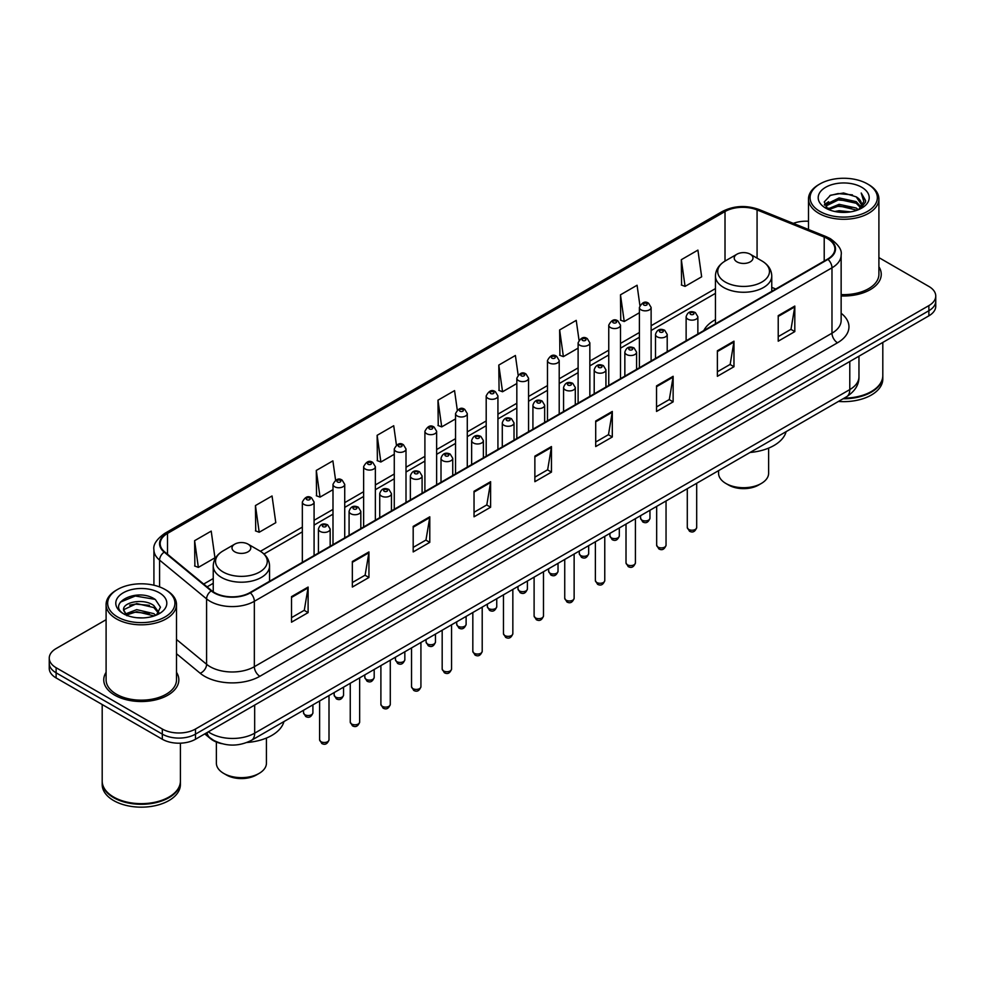 <?xml version="1.0" encoding="UTF-8"?>
<svg xmlns="http://www.w3.org/2000/svg" width="985" height="985" viewBox="0 0 985 985"><rect width="100%" height="100%" fill="white"/><g stroke="black" fill="none" stroke-linecap="round" stroke-linejoin="round"><path stroke-width="1.48" d="M715.442 319.657A41.456 23.936 0 0 0 703.77 330.591M221.773 743.663A23.468 13.544 180 0 1 210.581 738.713L204.745 733.899M106.097 619.7L56.12 648.561A23.468 13.544 0 0 0 49.25 658.14L49.25 668.359A23.468 13.544 0 0 0 56.12 677.939L162.316 739.242A23.468 13.544 0 0 0 195.498 739.242L928.88 315.828A23.468 13.544 0 0 0 935.75 306.249L935.75 301.139A23.468 13.544 0 0 1 928.88 310.718A23.468 13.544 0 0 0 935.75 301.139L935.75 296.029A23.468 13.544 0 0 0 928.88 286.45L878.903 257.602M49.25 658.14A23.468 13.544 0 0 0 56.12 667.719L162.316 729.023A23.468 13.544 0 0 0 195.498 729.023L195.498 734.133L928.88 310.718L195.498 734.133A23.468 13.544 0 0 1 162.316 734.133A23.468 13.544 0 0 0 195.498 734.133L195.498 739.242M56.12 667.719L56.12 672.829L162.316 734.133L56.12 672.829A23.468 13.544 0 0 1 49.25 663.25A23.468 13.544 0 0 0 56.12 672.829L56.12 677.939M106.097 672.312A37.541 21.67 0 0 0 103.757 679.847A37.541 21.67 0 0 0 114.752 695.176A37.541 21.67 0 0 0 155.667 699.879A37.541 21.67 0 0 0 178.839 679.847A37.541 21.67 0 0 0 176.5 672.312A37.541 21.67 0 0 1 178.839 679.847A37.541 21.67 0 0 1 155.667 699.879A37.541 21.67 0 0 1 114.752 695.176A37.541 21.67 0 0 1 103.757 679.847A37.541 21.67 0 0 1 106.097 672.312M827.548 238.69A25.031 14.455 180 0 1 834.886 248.897A25.031 14.455 180 0 1 827.548 259.117L249.919 592.613A25.031 14.455 180 0 1 211.713 590.68L164.704 551.92A25.031 14.455 180 0 1 160.186 543.634A25.031 14.455 180 0 1 167.512 533.414L725.009 211.541A25.031 14.455 180 0 1 757.071 209.928L824.211 237.065A25.031 14.455 180 0 1 827.548 238.69M827.991 238.432A25.659 14.812 0 0 0 824.568 236.769L757.428 209.62A25.659 14.812 0 0 0 724.578 211.282L167.068 533.156A25.659 14.812 0 0 0 164.2 552.129L211.209 590.889A25.659 14.812 0 0 0 250.362 592.871L827.991 259.375A25.659 14.812 0 0 0 827.991 238.432M291.511 596.639L291.511 622.188L308.108 612.608L308.108 587.06L291.511 596.639M291.511 617.657L304.291 610.269L308.034 587.91A6.255 3.608 -120 0 0 308.108 587.06M304.18 610.343L308.108 612.608M352.347 561.512L352.347 587.06L368.944 577.481L368.944 551.932L352.347 561.512M352.347 582.529L365.127 575.154L368.87 552.782A6.255 3.608 -120 0 0 368.944 551.932M365.016 575.215L368.944 577.481M413.183 526.384L413.183 551.932L429.78 542.353L429.78 516.805L413.183 526.384M413.183 547.401L425.963 540.026L429.719 517.654A6.255 3.608 -120 0 0 429.78 516.805M425.852 540.088L429.78 542.353M474.031 491.269L474.031 516.805L490.616 507.226L490.616 481.69L474.031 491.269M474.031 512.274L486.812 504.899L490.555 482.527A6.255 3.608 -120 0 0 490.616 481.69M486.688 504.96L490.616 507.226M778.224 315.643L778.224 341.192L794.809 331.6L794.809 306.064L778.224 315.643M778.224 336.648L791.004 329.273L794.747 306.914A6.255 3.608 -120 0 0 794.809 306.064M790.881 329.335L794.809 331.6M717.375 350.771L717.375 376.307L733.973 366.728L733.973 341.179L717.375 350.771M717.375 371.776L730.156 364.401L733.911 342.029A6.255 3.608 -120 0 0 733.973 341.179M730.045 364.462L733.973 366.728M656.539 385.886L656.539 411.435L673.137 401.855L673.137 376.307L656.539 385.886M656.539 406.904L669.32 399.528L673.063 377.156A6.255 3.608 -120 0 0 673.137 376.307M669.209 399.59L673.137 401.855M595.703 421.014L595.703 446.562L612.301 436.983L612.301 411.435L595.703 421.014M595.703 442.031L608.484 434.644L612.227 412.284A6.255 3.608 -120 0 0 612.301 411.435M608.373 434.717L612.301 436.983M534.867 456.141L534.867 481.69L551.452 472.111L551.452 446.562L534.867 456.141M534.867 477.146L547.648 469.771L551.391 447.412A6.255 3.608 -120 0 0 551.452 446.562M547.537 469.845L551.452 472.111M841.141 295.943A37.541 21.67 0 0 0 881.243 274.322A37.541 21.67 0 0 0 878.903 266.775A37.541 21.67 0 0 1 881.243 274.322A37.541 21.67 0 0 1 841.141 295.943M195.498 729.023L928.88 305.609A23.468 13.544 0 0 0 935.75 296.029M808.5 221.256A23.468 13.544 0 0 0 793.307 223.373M335.589 480.138L332.881 460.869L316.296 470.448L316.554 495.837M255.447 505.564L259.203 532.257L275.788 522.678L272.045 495.984L255.447 505.564L255.718 530.964M194.611 540.691L198.354 567.385L214.952 557.806L211.209 531.112L194.611 540.691L194.882 566.079M518.135 375.002L515.401 355.487L498.804 365.066L499.075 390.466M579.008 340.12L576.237 320.371L559.64 329.95L559.911 355.339M639.893 305.375L637.073 285.244L620.476 294.823L620.747 320.211M681.324 259.695L685.067 286.389L701.652 276.81L697.909 250.116L681.324 259.695L681.583 285.084M396.426 445.035L393.717 425.742L377.132 435.321L377.39 460.709M457.274 409.982L454.553 390.614L437.968 400.193L438.239 425.582M437.968 400.193L441.711 426.887L455.55 418.896M441.711 426.887L437.968 425.483M498.804 365.066L502.547 391.759L516.829 383.522M502.547 391.759L498.804 390.356M559.64 329.95L563.383 356.632L578.109 348.136M563.383 356.632L559.64 355.24M620.476 294.823L624.231 321.516L639.388 312.75M624.231 321.516L620.476 320.113M685.067 286.389L681.324 284.985M377.132 435.321L380.875 462.014L394.271 454.282M380.875 462.014L377.132 460.611M316.296 470.448L320.039 497.129L332.992 489.656M320.039 497.129L316.296 495.738M259.203 532.257L255.447 530.866M198.354 567.385L194.611 565.981M819.926 211.418A33.638 19.417 0 0 0 867.489 211.418A33.638 19.417 0 0 0 867.489 183.949L868.598 184.589A35.201 20.316 0 0 1 878.903 198.958A35.201 20.316 0 0 1 857.172 217.734A35.201 20.316 0 0 1 818.818 213.326A35.201 20.316 0 0 1 808.5 198.958A35.201 20.316 0 0 1 818.818 184.589L819.926 183.949A33.638 19.417 0 0 0 819.926 211.418M841.141 294.589A35.201 20.316 0 0 0 878.903 274.322L878.903 198.958M844.182 398.125A39.105 22.581 0 0 0 871.356 391.513A39.105 22.581 0 0 0 882.806 375.544L882.806 342.423M844.022 398.223A38.723 22.347 0 0 0 871.085 391.673A38.723 22.347 0 0 0 871.22 391.587M843.074 398.765A39.105 22.581 0 0 0 882.806 376.184A39.105 22.581 0 0 0 882.806 375.864M838.444 401.437A39.105 22.581 0 0 0 882.806 379.053L882.806 376.184M834.812 211.479L839.121 210.704L850.621 211.861M839.86 212.243L845.499 212.366M827.609 209.042L839.121 204.326L856.211 208.032L858.366 209.731M828.705 209.596L839.121 205.914L857.061 210.224M826.193 207.724L826.624 204.092L839.121 197.936L856.211 201.642L860.779 206.727M826.095 207.269L826.624 205.68L839.121 199.536L856.211 203.242L860.361 207.49M858.464 209.694A17.681 10.207 0 0 0 861.383 204.067A17.681 10.207 0 0 0 856.211 196.852L861.37 204.449M861.74 187.273A25.499 14.726 0 0 0 825.664 187.273A25.499 14.726 0 0 0 825.664 208.094A25.499 14.726 0 0 0 861.74 208.094A25.499 14.726 0 0 0 861.74 187.273M856.211 196.852L843.603 192.986L830.552 195.227L824.248 201.925L827.831 209.214M860.188 208.918L865.446 202.196L865.618 200.608L861.235 193.023L863.796 201.519L858.748 209.571M868.598 184.589L867.489 183.949A33.638 19.417 0 0 0 819.926 183.949M861.235 193.023L865.606 200.915M829.838 195.572L838.026 193.577L852.444 194.882M824.568 205.188L827.092 203.329M832.756 200.977L838.026 199.967L851.914 201.112M832.756 207.355L838.026 206.345L851.914 207.503M824.371 204.584L828.57 201.728M827.301 208.783L828.57 208.118M718.57 470.645L718.57 473.256A25.031 14.455 0 0 0 725.896 483.475L728.666 485.076A21.116 12.189 0 0 0 758.524 485.076L761.294 483.475A25.031 14.455 0 0 0 768.62 473.256L768.62 448.113M728.666 485.076L725.896 483.475A25.031 14.455 0 0 0 761.294 483.475M736.965 261.862A9.382 5.418 0 0 0 750.238 261.862A9.382 5.418 0 0 0 750.238 254.204L761.885 260.926A25.869 14.935 0 0 1 761.885 282.055A25.869 14.935 0 0 1 725.305 282.055A25.869 14.935 0 0 1 725.305 260.926C718.939 264.719 715.652 269.742 715.442 276.009A28.159 16.252 0 0 0 723.692 287.497A28.159 16.252 0 0 0 754.375 291.031A28.159 16.252 0 0 0 771.76 276.009C771.55 269.742 768.263 264.719 761.885 260.926L750.238 254.204A9.382 5.418 0 0 0 736.965 254.204A9.382 5.418 0 0 0 736.965 261.862M750.053 452.472A43.02 24.834 0 0 0 786.129 431.639M216.38 742.05L216.38 763.19A25.031 14.455 0 0 0 223.706 773.41L226.476 775.01A21.116 12.189 0 0 0 256.334 775.01L259.104 773.41A25.031 14.455 0 0 0 266.43 763.19L266.43 738.048M226.476 775.01L223.706 773.41A25.031 14.455 0 0 0 259.104 773.41M234.762 551.809A9.382 5.418 0 0 0 248.035 551.809A9.382 5.418 0 0 0 248.035 544.139L259.695 550.874A25.869 14.935 0 0 1 259.695 571.99A25.869 14.935 0 0 1 223.115 571.99A25.869 14.935 0 0 1 223.115 550.874C216.737 554.654 213.45 559.677 213.24 565.944A28.159 16.252 0 0 0 221.49 577.444A28.159 16.252 0 0 0 252.185 580.965A28.159 16.252 0 0 0 269.558 565.944C269.348 559.677 266.061 554.654 259.695 550.874L248.035 544.139A9.382 5.418 0 0 0 234.762 544.139A9.382 5.418 0 0 0 234.762 551.809M246.952 742.481A43.02 24.834 0 0 0 283.939 721.574M117.51 616.942A33.638 19.417 0 0 0 165.074 616.942A33.638 19.417 0 0 0 165.074 589.486L166.182 590.126A35.201 20.316 0 0 1 176.5 604.494A35.201 20.316 0 0 1 154.768 623.271A35.201 20.316 0 0 1 116.402 618.863A35.201 20.316 0 0 1 106.097 604.494A35.201 20.316 0 0 1 116.402 590.126L117.51 589.486A33.638 19.417 0 0 0 117.51 616.942M106.097 604.494L106.097 679.847A35.201 20.316 0 0 0 116.402 694.216A35.201 20.316 0 0 0 154.768 698.624A35.201 20.316 0 0 0 176.5 679.847L176.5 604.494M168.817 797.124A38.723 22.347 0 0 1 168.669 797.197A38.723 22.347 0 0 1 113.915 797.197L113.644 797.037A39.105 22.581 0 0 0 168.952 797.037A39.105 22.581 0 0 0 180.403 781.08L180.403 743.183M102.194 781.4A39.105 22.581 0 0 0 102.194 781.721A39.105 22.581 0 0 0 113.644 797.678A39.105 22.581 0 0 0 156.258 802.578A39.105 22.581 0 0 0 180.403 781.721A39.105 22.581 0 0 0 180.403 781.4M102.194 781.721L102.194 784.589A39.105 22.581 0 0 0 113.644 800.559A39.105 22.581 0 0 0 156.258 805.447A39.105 22.581 0 0 0 180.403 784.589L180.403 781.721M137.026 617.73L142.985 617.903M125.329 613.987L136.718 609.641L153.795 613.643L155.864 615.305M126.376 615.083L136.718 611.673L154.177 615.92M123.618 609.703L126.536 615.219M123.654 610.257C121.746 602.377 143.33 597.71 153.795 605.529L158.88 612.547M123.728 610.737L124.221 609.432L136.718 603.559L153.795 607.56L158.474 613.076M156.467 615.046L160.469 607.203L155.408 599.594C137.518 586.728 105.715 603.67 124.085 614.074L124.996 614.628M159.336 592.798A25.499 14.726 0 0 0 123.26 592.798A25.499 14.726 0 0 0 123.26 613.63A25.499 14.726 0 0 0 159.336 613.63A25.499 14.726 0 0 0 159.336 592.798M126.93 615.748L123.691 610.54M102.194 704.534L102.194 781.08A39.105 22.581 0 0 0 113.644 797.037L113.915 797.197M166.182 590.126L165.074 589.486A33.638 19.417 0 0 0 117.51 589.486M120.355 602.143L135.327 595.999L155.064 599.36M129.712 605.135L135.327 604.113L149.424 605.319M129.712 613.249L135.327 612.227L149.424 613.433M208.327 731.843A31.286 18.062 0 0 0 210.433 733.172A31.286 18.062 0 0 0 254.672 733.172L849.784 389.592A31.286 18.062 0 0 0 858.957 376.824C859.179 384.581 855.042 391.23 846.546 396.758L251.434 740.338A15.649 9.037 60 0 0 254.672 733.172L254.672 705.075M849.784 361.495L849.784 389.592A15.649 9.037 60 0 1 846.546 396.758M207.059 732.569A15.649 10.466 129.5 0 0 209.793 737.654L205.04 733.739M928.88 315.828L928.88 305.609M162.316 739.242L162.316 729.023M841.141 313.267A39.105 22.581 180 0 1 837.509 342.78L259.88 676.276A7.818 4.519 60 0 1 254.339 666.697L831.98 333.201A31.286 18.062 0 0 0 841.141 320.433L841.141 255.029A31.286 18.062 180 0 1 831.98 267.809A7.818 4.519 -120 0 0 827.991 259.375M259.88 676.276A39.105 22.581 180 0 1 204.572 676.276A39.105 22.581 180 0 1 200.189 673.26L176.5 653.72M211.209 590.889A7.818 5.233 129.5 0 0 206.591 598.892L206.591 664.284A31.286 18.062 0 0 0 210.1 666.697A31.286 18.062 0 0 0 254.339 666.697L254.339 601.293A31.286 18.062 180 0 1 206.591 598.892L159.582 560.12A31.286 18.062 180 0 1 153.919 549.765L153.919 585.213M841.141 255.029C842.187 250.141 838.592 244.699 830.355 238.678L826.243 236.683A7.818 3.669 112 0 0 824.568 236.769M826.243 236.683L759.103 209.546C746.15 204.954 733.85 205.619 722.214 211.541A7.818 4.519 60 0 1 724.578 211.282M167.068 533.156A7.818 4.519 -120 0 0 164.704 533.414C156.59 539.251 152.995 544.693 153.919 549.765M164.2 552.129A7.818 5.233 129.5 0 0 159.582 560.12L159.582 586.912M759.103 209.546A7.818 3.669 112 0 0 757.428 209.62M250.362 592.871A7.818 4.519 60 0 1 254.339 601.293L831.98 267.809L831.98 333.201A7.818 4.519 60 0 0 837.509 342.78M176.5 639.462L206.591 664.284A7.818 5.233 -50.5 0 1 200.189 673.26M167.512 533.414L167.512 554.235M824.211 237.065L824.211 261.05M757.071 209.928L757.071 258.144M775.774 289.011L771.76 287.386M725.009 211.541L725.009 261.099M715.442 288.593L651.122 325.727M639.388 332.499L620.488 343.42M608.755 350.192L589.843 361.113M578.109 367.885L559.209 378.794M547.475 385.578L528.563 396.487M516.829 403.259L497.93 414.18M486.196 420.952L467.284 431.873M455.55 438.645L436.638 449.554M424.904 456.338L406.005 467.247M394.271 474.019L375.359 484.94M363.625 491.712L344.725 502.633M332.992 509.405L314.08 520.314M302.346 527.098L260.422 551.304M213.24 578.54L203.686 584.056M534.867 456.954L551.391 447.412M595.703 421.826L612.227 412.284M656.539 386.699L673.063 377.156M717.375 351.571L733.911 342.029M778.224 316.444L794.747 306.914M474.031 492.069L490.555 482.527M413.183 527.197L429.719 517.654M352.347 562.324L368.87 552.782M291.511 597.452L308.034 587.91M696.691 527.504C695.139 531.728 692.738 532.959 689.488 531.211L687.296 527.504A4.691 2.709 0 0 0 688.675 529.425A4.691 2.709 0 0 0 693.785 530.016A4.691 2.709 0 0 0 696.691 527.504L696.691 483.278M687.85 319.152A5.861 3.386 180 0 1 686.126 316.751C687.629 311.95 690.694 310.546 695.336 312.577L697.86 316.751A5.861 3.386 180 0 1 694.24 319.891A5.861 3.386 180 0 1 687.85 319.152M693.378 312.762A1.958 1.133 0 0 0 690.608 312.762A1.958 1.133 0 0 0 690.608 314.363A1.958 1.133 0 0 0 693.378 314.363A1.958 1.133 0 0 0 693.378 312.762M666.045 545.197C664.506 549.421 662.105 550.652 658.842 548.904L656.663 545.197A4.691 2.709 0 0 0 658.042 547.118A4.691 2.709 0 0 0 663.151 547.697A4.691 2.709 0 0 0 666.045 545.197L666.045 500.971M657.204 336.845A5.861 3.386 180 0 1 655.493 334.444C656.983 329.63 660.061 328.239 664.69 330.258L667.214 334.444A5.861 3.386 180 0 1 663.595 337.572A5.861 3.386 180 0 1 657.204 336.845M662.733 330.455A1.958 1.133 0 0 0 659.975 330.455A1.958 1.133 0 0 0 659.975 332.056A1.958 1.133 0 0 0 662.733 332.056A1.958 1.133 0 0 0 662.733 330.455M635.411 562.891C633.86 567.114 631.459 568.345 628.208 566.597L626.017 562.891A4.691 2.709 0 0 0 627.396 564.799A4.691 2.709 0 0 0 632.505 565.39A4.691 2.709 0 0 0 635.411 562.891L635.411 518.652M626.571 354.526A5.861 3.386 180 0 1 624.847 352.137C626.349 347.323 629.415 345.932 634.057 347.951L636.581 352.137A5.861 3.386 180 0 1 632.961 355.265A5.861 3.386 180 0 1 626.571 354.526M632.099 348.148A1.958 1.133 0 0 0 629.329 348.148A1.958 1.133 0 0 0 629.329 349.737A1.958 1.133 0 0 0 632.099 349.737A1.958 1.133 0 0 0 632.099 348.148M604.765 580.584C603.226 584.794 600.825 586.038 597.563 584.29L595.383 580.584A4.691 2.709 0 0 0 596.75 582.492A4.691 2.709 0 0 0 601.872 583.083A4.691 2.709 0 0 0 604.765 580.584L604.765 536.345M595.925 372.219A5.861 3.386 180 0 1 594.201 369.831C595.703 365.016 598.769 363.625 603.411 365.644L605.935 369.831A5.861 3.386 180 0 1 602.315 372.958A5.861 3.386 180 0 1 595.925 372.219M601.453 365.841A1.958 1.133 0 0 0 598.695 365.841A1.958 1.133 0 0 0 598.695 367.43A1.958 1.133 0 0 0 601.453 367.43A1.958 1.133 0 0 0 601.453 365.841M574.132 598.264C572.581 602.488 570.18 603.731 566.929 601.97L564.737 598.264A4.691 2.709 0 0 0 566.116 600.185A4.691 2.709 0 0 0 571.226 600.776A4.691 2.709 0 0 0 574.132 598.264L574.132 554.038M565.279 389.912A5.861 3.386 180 0 1 563.568 387.511C565.07 382.709 568.136 381.306 572.765 383.337L575.302 387.511A5.861 3.386 180 0 1 571.682 390.651A5.861 3.386 180 0 1 565.279 389.912M570.82 383.522A1.958 1.133 0 0 0 568.049 383.522A1.958 1.133 0 0 0 568.049 385.123A1.958 1.133 0 0 0 570.82 385.123A1.958 1.133 0 0 0 570.82 383.522M543.486 615.957C541.935 620.181 539.534 621.412 536.283 619.663L534.104 615.957A4.691 2.709 0 0 0 535.471 617.878A4.691 2.709 0 0 0 540.593 618.457A4.691 2.709 0 0 0 543.486 615.957L543.486 571.731M534.646 407.605A5.861 3.386 180 0 1 532.922 405.204C534.424 400.39 537.49 398.999 542.132 401.018L544.656 405.204A5.861 3.386 180 0 1 541.036 408.332A5.861 3.386 180 0 1 534.646 407.605M540.174 401.215A1.958 1.133 0 0 0 537.404 401.215A1.958 1.133 0 0 0 537.404 402.816A1.958 1.133 0 0 0 540.174 402.816A1.958 1.133 0 0 0 540.174 401.215M512.84 633.65C511.301 637.874 508.9 639.105 505.637 637.357L503.458 633.65A4.691 2.709 0 0 0 504.837 635.559A4.691 2.709 0 0 0 509.947 636.15A4.691 2.709 0 0 0 512.84 633.65L512.84 589.412M504 425.298A5.861 3.386 180 0 1 502.288 422.897C503.791 418.083 506.856 416.692 511.486 418.711L514.022 422.897A5.861 3.386 180 0 1 510.402 426.025A5.861 3.386 180 0 1 504 425.298M509.54 418.908A1.958 1.133 0 0 0 506.77 418.908A1.958 1.133 0 0 0 506.77 420.496A1.958 1.133 0 0 0 509.54 420.496A1.958 1.133 0 0 0 509.54 418.908M482.207 651.344C480.655 655.554 478.254 656.798 475.004 655.05L472.825 651.344A4.691 2.709 0 0 0 474.191 653.252A4.691 2.709 0 0 0 479.313 653.843A4.691 2.709 0 0 0 482.207 651.344L482.207 607.105M473.366 442.979A5.861 3.386 180 0 1 471.643 440.59C473.145 435.776 476.211 434.385 480.852 436.404L483.376 440.59A5.861 3.386 180 0 1 479.757 443.718A5.861 3.386 180 0 1 473.366 442.979M478.895 436.601A1.958 1.133 0 0 0 476.124 436.601A1.958 1.133 0 0 0 476.124 438.19A1.958 1.133 0 0 0 478.895 438.19A1.958 1.133 0 0 0 478.895 436.601M451.561 669.024C450.022 673.247 447.621 674.491 444.358 672.73L442.179 669.024A4.691 2.709 0 0 0 443.558 670.945A4.691 2.709 0 0 0 448.667 671.536A4.691 2.709 0 0 0 451.561 669.024L451.561 624.798M442.721 460.672A5.861 3.386 180 0 1 441.009 458.284C442.499 453.469 445.577 452.066 450.207 454.097L452.743 458.284A5.861 3.386 180 0 1 449.111 461.411A5.861 3.386 180 0 1 442.721 460.672M448.249 454.282A1.958 1.133 0 0 0 445.491 454.282A1.958 1.133 0 0 0 445.491 455.883A1.958 1.133 0 0 0 448.249 455.883A1.958 1.133 0 0 0 448.249 454.282M420.927 686.717C419.376 690.941 416.975 692.172 413.725 690.423L411.533 686.717A4.691 2.709 0 0 0 412.912 688.638A4.691 2.709 0 0 0 418.022 689.217A4.691 2.709 0 0 0 420.927 686.717L420.927 642.491M412.087 478.365A5.861 3.386 180 0 1 410.363 475.964C411.865 471.15 414.931 469.759 419.573 471.778L422.097 475.964A5.861 3.386 180 0 1 418.477 479.092A5.861 3.386 180 0 1 412.087 478.365M417.615 471.975A1.958 1.133 0 0 0 414.845 471.975A1.958 1.133 0 0 0 414.845 473.576A1.958 1.133 0 0 0 417.615 473.576A1.958 1.133 0 0 0 417.615 471.975M390.282 704.41C388.743 708.634 386.342 709.865 383.079 708.116L380.899 704.41A4.691 2.709 0 0 0 382.266 706.331A4.691 2.709 0 0 0 387.388 706.91A4.691 2.709 0 0 0 390.282 704.41L390.282 660.172M381.441 496.058A5.861 3.386 180 0 1 379.73 493.657C381.22 488.843 384.285 487.452 388.927 489.471L391.451 493.657A5.861 3.386 180 0 1 387.831 496.785A5.861 3.386 180 0 1 381.441 496.058M386.97 489.668A1.958 1.133 0 0 0 384.212 489.668A1.958 1.133 0 0 0 384.212 491.269A1.958 1.133 0 0 0 386.97 491.269A1.958 1.133 0 0 0 386.97 489.668M359.648 722.103C358.097 726.314 355.696 727.558 352.445 725.81L350.254 722.103A4.691 2.709 0 0 0 351.633 724.012A4.691 2.709 0 0 0 356.742 724.603A4.691 2.709 0 0 0 359.648 722.103L359.648 677.865M350.808 513.739A5.861 3.386 180 0 1 349.084 511.35C350.586 506.536 353.652 505.145 358.294 507.164L360.818 511.35A5.861 3.386 180 0 1 357.198 514.478A5.861 3.386 180 0 1 350.808 513.739M356.336 507.361A1.958 1.133 0 0 0 353.566 507.361A1.958 1.133 0 0 0 353.566 508.95A1.958 1.133 0 0 0 356.336 508.95A1.958 1.133 0 0 0 356.336 507.361M329.002 739.784C327.463 744.007 325.062 745.251 321.8 743.49L319.62 739.784A4.691 2.709 0 0 0 320.987 741.705A4.691 2.709 0 0 0 326.109 742.296A4.691 2.709 0 0 0 329.002 739.784L329.002 695.558M320.162 531.432A5.861 3.386 180 0 1 318.438 529.043C319.94 524.229 323.006 522.826 327.648 524.857L330.172 529.043A5.861 3.386 180 0 1 326.552 532.171A5.861 3.386 180 0 1 320.162 531.432M325.69 525.042A1.958 1.133 0 0 0 322.932 525.042A1.958 1.133 0 0 0 322.932 526.643A1.958 1.133 0 0 0 325.69 526.643A1.958 1.133 0 0 0 325.69 525.042M641.937 520.129A4.691 2.709 0 0 0 647.059 520.72A4.691 2.709 0 0 0 649.952 518.221C648.413 522.432 646.012 523.675 642.749 521.927L640.57 518.221A4.691 2.709 0 0 0 641.937 520.129M651.122 360.978L651.122 307.468A5.861 3.386 180 0 1 647.502 310.595A5.861 3.386 180 0 1 641.112 309.856A5.861 3.386 180 0 1 639.388 307.468L639.388 367.75M643.882 305.067A1.958 1.133 0 0 0 646.64 305.067A1.958 1.133 0 0 0 646.64 303.478A1.958 1.133 0 0 0 643.882 303.478A1.958 1.133 0 0 0 643.882 305.067M611.303 537.822A4.691 2.709 0 0 0 616.413 538.413A4.691 2.709 0 0 0 619.306 535.902C617.767 540.125 615.366 541.368 612.116 539.608L609.924 535.902A4.691 2.709 0 0 0 611.303 537.822M620.488 378.671L620.488 325.161A5.861 3.386 180 0 1 616.869 328.288A5.861 3.386 180 0 1 610.466 327.549A5.861 3.386 180 0 1 608.755 325.161L608.755 385.443M613.236 322.76A1.958 1.133 0 0 0 616.007 322.76A1.958 1.133 0 0 0 616.007 321.159A1.958 1.133 0 0 0 613.236 321.159A1.958 1.133 0 0 0 613.236 322.76M580.658 555.515A4.691 2.709 0 0 0 585.779 556.094A4.691 2.709 0 0 0 588.673 553.595C587.122 557.818 584.721 559.049 581.47 557.301L579.291 553.595A4.691 2.709 0 0 0 580.658 555.515M589.843 396.364L589.843 342.842A5.861 3.386 180 0 1 586.223 345.969A5.861 3.386 180 0 1 579.833 345.242A5.861 3.386 180 0 1 578.109 342.842L578.109 403.136M582.591 340.453A1.958 1.133 0 0 0 585.361 340.453A1.958 1.133 0 0 0 585.361 338.852A1.958 1.133 0 0 0 582.591 338.852A1.958 1.133 0 0 0 582.591 340.453M550.024 573.208A4.691 2.709 0 0 0 555.134 573.787A4.691 2.709 0 0 0 558.027 571.288C556.488 575.511 554.087 576.742 550.824 574.994L548.645 571.288A4.691 2.709 0 0 0 550.024 573.208M559.209 414.045L559.209 360.535A5.861 3.386 180 0 1 555.589 363.662A5.861 3.386 180 0 1 549.187 362.936A5.861 3.386 180 0 1 547.475 360.535L547.475 420.829M551.957 358.146A1.958 1.133 0 0 0 554.715 358.146A1.958 1.133 0 0 0 554.715 356.545A1.958 1.133 0 0 0 551.957 356.545A1.958 1.133 0 0 0 551.957 358.146M519.378 590.889A4.691 2.709 0 0 0 524.488 591.48A4.691 2.709 0 0 0 527.394 588.981C525.842 593.192 523.441 594.435 520.191 592.687L517.999 588.981A4.691 2.709 0 0 0 519.378 590.889M528.563 431.738L528.563 378.228A5.861 3.386 180 0 1 524.943 381.355A5.861 3.386 180 0 1 518.553 380.616A5.861 3.386 180 0 1 516.829 378.228L516.829 438.51M521.311 375.827A1.958 1.133 0 0 0 524.082 375.827A1.958 1.133 0 0 0 524.082 374.238A1.958 1.133 0 0 0 521.311 374.238A1.958 1.133 0 0 0 521.311 375.827M488.745 608.582A4.691 2.709 0 0 0 493.854 609.173A4.691 2.709 0 0 0 496.748 606.662C495.209 610.885 492.808 612.128 489.545 610.368L487.366 606.662A4.691 2.709 0 0 0 488.745 608.582M497.93 449.431L497.93 395.921A5.861 3.386 180 0 1 494.298 399.048A5.861 3.386 180 0 1 487.907 398.309A5.861 3.386 180 0 1 486.196 395.921L486.196 456.203M490.678 393.52A1.958 1.133 0 0 0 493.436 393.52A1.958 1.133 0 0 0 493.436 391.919A1.958 1.133 0 0 0 490.678 391.919A1.958 1.133 0 0 0 490.678 393.52M458.099 626.275A4.691 2.709 0 0 0 463.209 626.854A4.691 2.709 0 0 0 466.114 624.355C464.563 628.578 462.162 629.809 458.911 628.061L456.72 624.355A4.691 2.709 0 0 0 458.099 626.275M467.284 467.124L467.284 413.601A5.861 3.386 180 0 1 463.664 416.729A5.861 3.386 180 0 1 457.274 416.002A5.861 3.386 180 0 1 455.55 413.601L455.55 473.896M460.032 411.213A1.958 1.133 0 0 0 462.802 411.213A1.958 1.133 0 0 0 462.802 409.612A1.958 1.133 0 0 0 460.032 409.612A1.958 1.133 0 0 0 460.032 411.213M427.453 643.968A4.691 2.709 0 0 0 432.575 644.547A4.691 2.709 0 0 0 435.469 642.048C433.929 646.271 431.529 647.502 428.266 645.754L426.086 642.048A4.691 2.709 0 0 0 427.453 643.968M436.638 484.805L436.638 431.295A5.861 3.386 180 0 1 433.018 434.422A5.861 3.386 180 0 1 426.628 433.695A5.861 3.386 180 0 1 424.904 431.295L424.904 491.589M429.398 428.906A1.958 1.133 0 0 0 432.156 428.906A1.958 1.133 0 0 0 432.156 427.305A1.958 1.133 0 0 0 429.398 427.305A1.958 1.133 0 0 0 429.398 428.906M396.82 661.649A4.691 2.709 0 0 0 401.929 662.24A4.691 2.709 0 0 0 404.835 659.741C403.284 663.964 400.883 665.195 397.632 663.447L395.441 659.741A4.691 2.709 0 0 0 396.82 661.649M406.005 502.498L406.005 448.988A5.861 3.386 180 0 1 402.385 452.115A5.861 3.386 180 0 1 395.982 451.376A5.861 3.386 180 0 1 394.271 448.988L394.271 509.27M398.753 446.587A1.958 1.133 0 0 0 401.523 446.587A1.958 1.133 0 0 0 401.523 444.998A1.958 1.133 0 0 0 398.753 444.998A1.958 1.133 0 0 0 398.753 446.587M366.174 679.342A4.691 2.709 0 0 0 371.296 679.933A4.691 2.709 0 0 0 374.189 677.421C372.638 681.645 370.237 682.888 366.986 681.128L364.807 677.421A4.691 2.709 0 0 0 366.174 679.342M375.359 520.191L375.359 466.681A5.861 3.386 180 0 1 371.739 469.808A5.861 3.386 180 0 1 365.349 469.069A5.861 3.386 180 0 1 363.625 466.681L363.625 526.963M368.119 464.28A1.958 1.133 0 0 0 370.877 464.28A1.958 1.133 0 0 0 370.877 462.679A1.958 1.133 0 0 0 368.119 462.679A1.958 1.133 0 0 0 368.119 464.28M335.54 697.035A4.691 2.709 0 0 0 340.65 697.626A4.691 2.709 0 0 0 343.543 695.114C342.004 699.338 339.603 700.569 336.353 698.821L334.161 695.114A4.691 2.709 0 0 0 335.54 697.035M344.725 537.884L344.725 484.361A5.861 3.386 180 0 1 341.106 487.489A5.861 3.386 180 0 1 334.703 486.762A5.861 3.386 180 0 1 332.992 484.361L332.992 544.656M337.473 481.973A1.958 1.133 0 0 0 340.244 481.973A1.958 1.133 0 0 0 340.244 480.372A1.958 1.133 0 0 0 337.473 480.372A1.958 1.133 0 0 0 337.473 481.973M304.894 714.728A4.691 2.709 0 0 0 310.016 715.307A4.691 2.709 0 0 0 312.91 712.808C311.358 717.031 308.958 718.262 305.707 716.514L303.528 712.808A4.691 2.709 0 0 0 304.894 714.728M314.08 555.577L314.08 502.054A5.861 3.386 180 0 1 310.46 505.182A5.861 3.386 180 0 1 304.07 504.455A5.861 3.386 180 0 1 302.346 502.054L302.346 562.349M306.827 499.666A1.958 1.133 0 0 0 309.598 499.666A1.958 1.133 0 0 0 309.598 498.065A1.958 1.133 0 0 0 306.827 498.065A1.958 1.133 0 0 0 306.827 499.666M251.434 740.338C238.85 746.667 226.254 746.667 213.671 740.338L209.793 737.654M858.957 376.824L858.957 356.201M722.214 211.541L164.704 533.414M715.442 293.358L651.122 330.492M639.388 337.264L620.488 348.185M608.755 354.957L589.843 365.866M578.109 372.65L559.209 383.559M547.475 390.331L528.563 401.252M516.829 408.024L497.93 418.945M486.196 425.717L467.284 436.626M455.55 443.41L436.638 454.319M424.904 461.091L406.005 472.012M394.271 478.784L375.359 489.705M363.625 496.477L344.725 507.386M332.992 514.17L314.08 525.079M302.346 531.851L263.98 554.001M213.24 583.292L207.084 586.863M826.021 207.54L826.021 206.481M808.5 229.517L808.5 198.958M771.76 291.338L771.76 276.009M715.442 323.843L715.442 276.009M736.965 254.204L725.305 260.926M269.558 581.273L269.558 565.944M213.24 591.813L213.24 565.944M234.762 544.139L223.115 550.874M687.296 527.504L687.296 488.695M686.126 340.773L686.126 316.751M697.86 334.001L697.86 316.751M656.663 545.197L656.663 506.388M655.493 358.466L655.493 334.444M667.214 351.682L667.214 334.444M626.017 562.891L626.017 524.082M624.847 376.147L624.847 352.137M636.581 369.375L636.581 352.137M595.383 580.584L595.383 541.762M594.201 393.84L594.201 369.831M605.935 387.068L605.935 369.831M564.737 598.264L564.737 559.455M563.568 411.533L563.568 387.511M575.302 404.761L575.302 387.511M534.104 615.957L534.104 577.148M532.922 429.226L532.922 405.204M544.656 422.454L544.656 405.204M503.458 633.65L503.458 594.841M502.288 446.907L502.288 422.897M514.022 440.135L514.022 422.897M472.825 651.344L472.825 612.522M471.643 464.6L471.643 440.59M483.376 457.828L483.376 440.59M442.179 669.024L442.179 630.215M441.009 482.293L441.009 458.284M452.743 475.521L452.743 458.284M411.533 686.717L411.533 647.908M410.363 499.986L410.363 475.964M422.097 493.214L422.097 475.964M380.899 704.41L380.899 665.601M379.73 517.667L379.73 493.657M391.451 510.895L391.451 493.657M350.254 722.103L350.254 683.282M349.084 535.36L349.084 511.35M360.818 528.588L360.818 511.35M319.62 739.784L319.62 700.975M318.438 553.053L318.438 529.043M330.172 546.281L330.172 529.043M649.952 518.221L649.952 510.255M651.122 307.468L648.598 303.281C645.2 300.819 642.121 302.223 639.388 307.468M640.57 518.221L640.57 515.672M619.306 535.902L619.306 527.948M620.488 325.161L617.952 320.975C614.554 318.512 611.488 319.903 608.755 325.161M609.924 535.902L609.924 533.365M588.673 553.595L588.673 545.641M589.843 342.842L587.319 338.655C583.908 336.205 580.842 337.596 578.109 342.842M579.291 553.595L579.291 551.058M558.027 571.288L558.027 563.334M559.209 360.535L556.673 356.348C553.274 353.898 550.209 355.289 547.475 360.535M548.645 571.288L548.645 568.751M527.394 588.981L527.394 581.015M528.563 378.228L526.039 374.041C522.629 371.579 519.563 372.983 516.829 378.228M517.999 588.981L517.999 586.432M496.748 606.662L496.748 598.708M497.93 395.921L495.393 391.735C491.995 389.272 488.929 390.663 486.196 395.921M487.366 606.662L487.366 604.125M466.114 624.355L466.114 616.401M467.284 413.601L464.76 409.415C461.349 406.965 458.284 408.356 455.55 413.601M456.72 624.355L456.72 621.818M435.469 642.048L435.469 634.094M436.638 431.295L434.114 427.108C430.716 424.658 427.638 426.049 424.904 431.295M426.086 642.048L426.086 639.511M404.835 659.741L404.835 651.774M406.005 448.988L403.468 444.801C400.07 442.339 397.004 443.742 394.271 448.988M395.441 659.741L395.441 657.204M374.189 677.421L374.189 669.468M375.359 466.681L372.835 462.494C369.437 460.032 366.358 461.423 363.625 466.681M364.807 677.421L364.807 674.885M343.543 695.114L343.543 687.161M344.725 484.361L342.189 480.175C338.791 477.725 335.725 479.116 332.992 484.361M334.161 695.114L334.161 692.578M312.91 712.808L312.91 704.854M314.08 502.054L311.555 497.868C308.145 495.418 305.079 496.809 302.346 502.054M303.528 712.808L303.528 710.271"/></g></svg>
